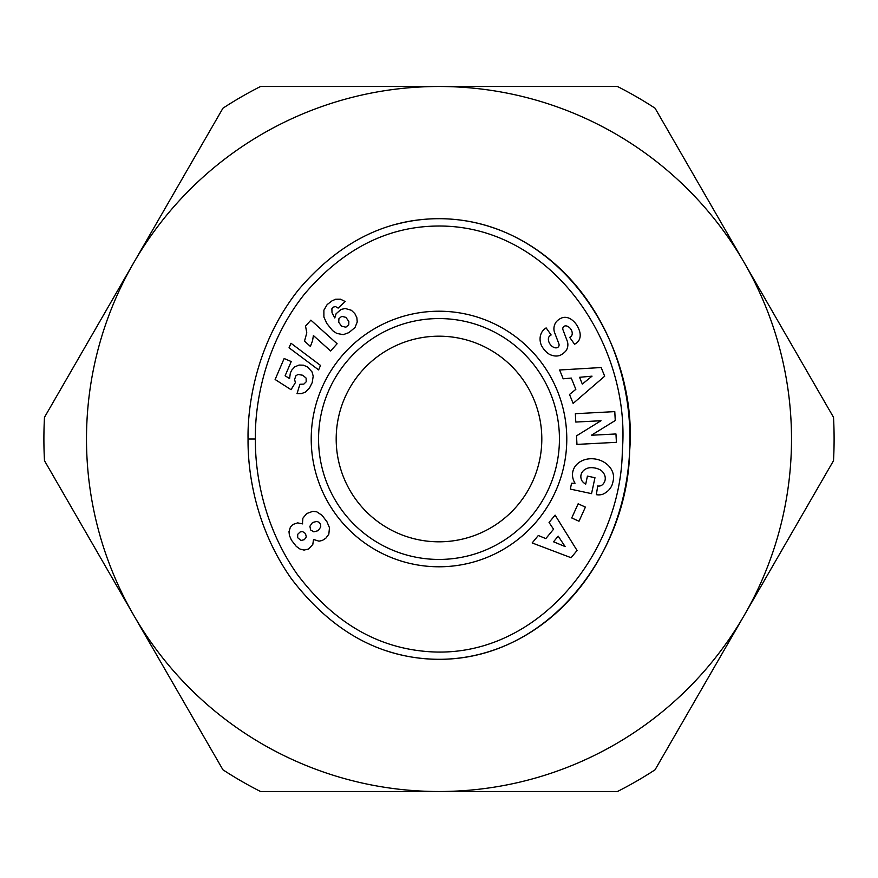 <?xml version="1.0" encoding="UTF-8"?>
<svg xmlns="http://www.w3.org/2000/svg" width="878" height="878" viewBox="0 0 878 878"><rect width="100%" height="100%" fill="white"/><g stroke="black" fill="none" stroke-linecap="round" stroke-linejoin="round"><path stroke-width="1.32" d="M834.1 439A395.1 395.1 0 0 0 833.507 417.291L744.281 262.752A352.506 352.506 0 0 0 439 86.494L617.453 86.494A395.1 395.1 0 0 1 655.054 108.203L744.281 262.752A352.506 352.506 0 0 1 744.281 615.248L655.054 769.797A395.1 395.1 0 0 1 617.453 791.506L260.546 791.506A395.1 395.1 0 0 1 222.946 769.797L44.493 460.709A395.1 395.1 0 0 1 44.493 417.291L133.719 262.752A352.506 352.506 0 0 0 439 791.506A352.506 352.506 0 0 0 744.281 615.248L833.507 460.709A395.1 395.1 0 0 0 834.1 439M439 318.56A120.44 120.44 0 0 1 559.44 439A120.44 120.44 0 0 1 439 559.44A120.44 120.44 0 0 1 318.56 439A120.44 120.44 0 0 1 439 318.56M439 336.186A102.814 102.814 0 0 1 541.814 439A102.814 102.814 0 0 1 439 541.814A102.814 102.814 0 0 1 336.186 439A102.814 102.814 0 0 1 439 336.186M566.782 439A127.782 127.782 0 0 1 439 566.782A127.782 127.782 0 0 1 311.218 439A127.782 127.782 0 0 1 439 311.218A127.782 127.782 0 0 1 566.782 439M566.003 325.881A2.897 2.897 0 0 0 562.963 329.788L567.166 340.84A10.854 10.854 0 0 1 566.749 349.51A15.497 13.247 54.7 0 1 566.156 350.574A11.282 6.936 -35.3 0 1 559.791 355.48A15.486 13.203 -124.7 0 1 549.101 354.119A16.539 11.524 -124.7 0 1 541.21 344.955A15.497 13.192 54.1 0 1 545.008 328.69A15.497 13.192 54.1 0 1 545.128 328.602L546.127 327.889L551.132 334.957L549.869 335.846A7.002 4.653 -125.3 0 0 549.683 343.561A7.002 4.653 -125.3 0 0 556.981 347.732A2.897 2.897 0 0 0 558.913 343.913L554.622 332.63A10.854 10.854 0 0 1 554.15 326.506A14.739 12.555 -125.3 0 1 555.917 322.281A11.282 8.736 -35.3 0 1 561.437 318.055A14.619 11.14 -112.3 0 1 561.635 317.968A14.619 11.14 -112.3 0 1 572.95 320.722A69.066 37.578 -41.9 0 1 574.827 322.566A69.066 37.578 -41.9 0 1 578.898 329.327A14.849 11.118 46.5 0 1 577.384 342.277A14.849 11.118 46.5 0 1 575.694 343.517L574.596 344.297L569.69 337.382L570.821 336.581A6.223 4.291 -125.3 0 0 571.578 330.512A6.223 4.291 -125.3 0 0 566.003 325.881M598.862 486.072A5.433 5.433 0 0 0 602.725 484.447A12.303 10.141 13.2 0 0 605.041 480.321A12.303 10.141 13.2 0 0 601.265 470.52A11.107 6.201 9.8 0 0 589.061 467.809A12.314 9.867 12.3 0 0 581.027 474.888A12.314 9.867 12.3 0 0 582.004 480.892A16.726 14.026 -59.6 0 0 585.527 484.052A16.726 14.026 -59.6 0 0 585.703 484.151L587.426 476.106L594.966 477.72L591.542 493.645L570.316 489.09L571.567 483.24L575.057 483.229A20.688 17.143 12.1 0 1 572.807 471.705A20.688 17.143 12.1 0 1 596.623 459.282A20.688 17.143 12.1 0 1 613.261 480.376L612.734 482.79A20.688 17.56 10.2 0 1 602.659 494.303A13.389 13.389 0 0 1 596.327 494.665L597.72 485.951A5.433 5.433 0 0 0 598.862 486.072M386.715 650.894A220.312 190.943 -90 0 0 439 659.312C549.2 659.543 627.924 552.119 629.647 451.116C638.504 342.585 558.704 218.874 439 218.688C385.837 218.765 339.138 242.295 298.926 289.279C255.882 343.199 247.409 406.426 248.057 439C247.684 469.971 254.499 526.361 291.463 578.854C332.246 632.116 381.425 658.939 439 659.312A220.312 190.943 -90 0 0 629.943 439A220.312 190.943 -90 0 0 439 218.688A220.312 190.943 -90 0 0 396.966 224.088M302.482 523.014L302.899 518.174L306.696 513.553L312.809 511.336L316.771 511.83L322.072 515.342L326.967 521.784L329.48 527.744L328.822 534.208L325.848 538.192L322.325 540.464L319.01 541.177L313.534 539.465L312.787 544.503L308.661 549.002L304.051 550.089L300.013 549.057L296.259 546.357L291.463 540.2L289.422 535.47L288.994 531.717L290.431 526.998L292.945 524.462L297.642 522.871L302.636 523.903L302.482 523.014M297.675 537.698L301 540.497L304.37 539.652L306.29 536.897L305.467 533.517L302.57 531.585L300.188 531.936L297.697 534.318L297.675 537.698M320.657 524.495L319.142 522.333L316.837 521.4L312.535 522.509L309.901 526.218L310.592 529.928L313.841 531.848L318.22 530.641L320.733 526.976L320.657 524.495M305.544 326.078L310.889 320.141L337.108 343.748L330.589 350.991L313.402 335.528L312.513 340.884L310.384 346.426L304.501 341.125L306.795 332.916L305.544 326.078M290.98 343.243L320.514 365.424L318.604 369.89L289.038 347.776L290.98 343.243M327.154 304.589L332.005 300.858L335.648 299.244L340.554 299.211L345.208 301.527L338.14 308.101L335.451 306.532L333.19 307.157L331.873 308.771L332.016 312.667L334.781 317.957L336.098 313.753L341.026 309.44L345.274 308.496L351.409 310.285L354.866 313.644L356.863 317.704L357.236 321.974L355.008 327.494L348.928 332.597L343.298 334.639L336.779 333.431L332.619 330.633L326.803 323.455L323.894 317.035L323.883 310.197L327.154 304.589M345.855 327.187L348.775 324.761L348.84 321.469L345.91 317.364L341.718 316.354L338.919 318.692L338.732 322.248L341.553 326.21L345.855 327.187M275.121 379.505L284.154 358.509L291.233 361.549L285.12 375.773L289.586 378.594L290.355 372.974L291.803 370.066L294.778 366.872L299.047 365.061L303.393 365.171L307.454 366.916L311.997 371.855L313.216 376.135L312.173 382.665L309.407 388.175L305.303 392.17L301.483 393.585L297.027 393.629L299.925 384.257L303.821 384.125L306.202 381.776L306.104 378.089L302.778 375.257L297.993 374.445L295.952 375.729L294.569 379.406L295.381 382.61L291.046 389.689L275.121 379.505M255.399 439C255.026 469.061 261.71 523.87 297.444 574.596C332.466 620.9 374.665 646.46 424.041 651.267C534.746 662.561 621.328 554.062 622.315 450.765C631.293 343.616 550.473 222.551 434.412 226.096C385.332 227.468 342.08 250.065 304.655 293.878C263.071 345.921 254.752 407.37 255.399 439L248.057 439M563.193 378.802L559.626 369.989L601.167 367.531L604.679 376.212L573.147 403.419L569.526 394.463L575.836 389.338L571.271 378.067L563.193 378.802M549.057 522.465L555.105 515.134L577.055 550.484L571.095 557.717L532.156 542.944L538.302 535.503L545.82 538.598L553.557 529.214L549.057 522.465M578.141 503.807L585.406 507.1L578.997 521.236L571.732 517.954L578.141 503.807M591.366 435.258L615.961 433.962L616.4 442.325L576.967 444.4L576.517 435.85L601.013 420.727L575.792 422.055L575.353 413.703L614.787 411.617L615.259 420.518L591.366 435.258M558.178 536.151L553.535 541.792L565.125 546.566L558.178 536.151M579.568 377.299L582.312 384.07L592.035 376.157L579.568 377.299M260.546 86.494A395.1 395.1 0 0 0 222.946 108.203L133.719 262.752A352.506 352.506 0 0 1 439 86.494L260.546 86.494"/></g></svg>

